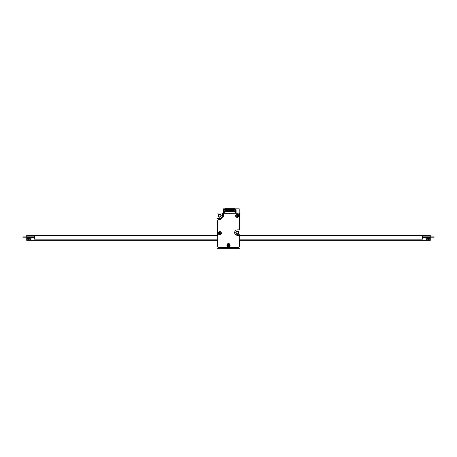 <?xml version="1.0" encoding="UTF-8"?>
<svg xmlns="http://www.w3.org/2000/svg" width="457" height="457" viewBox="0 0 457 457"><rect width="100%" height="100%" fill="white"/><g stroke="black" fill="none" stroke-linecap="round" stroke-linejoin="round"><path stroke-width="0.69" d="M217.012 240.336L217.012 248.248L239.988 248.248L239.988 240.336M239.988 235.292L239.988 213.019L239.211 213.019M223.536 213.019L217.012 213.019L217.012 235.292M235.715 234.749L239.988 234.749M239.988 229.86L239.365 229.86L239.365 213.019M222.628 247.551A4.193 4.193 0 0 1 221.022 247.551M217.715 244.244A4.193 4.193 0 0 1 217.715 242.638M239.285 242.638A4.193 4.193 0 0 1 239.285 244.244M235.978 247.551A4.193 4.193 0 0 1 234.372 247.551M217.012 240.645L217.635 240.645L217.635 246.077A1.554 1.554 0 0 0 219.189 247.631L237.811 247.631A1.554 1.554 0 0 0 239.365 246.077L239.365 240.645L239.988 240.645M217.012 218.372L219.651 218.372A2.713 2.713 0 0 0 222.37 215.658L222.37 213.019M223.376 213.019L223.376 216.235L220.08 219.537L219.189 219.537A1.554 1.554 0 0 0 217.635 221.091L217.635 234.749L217.012 234.749M238.897 232.573A1.554 1.554 0 0 1 236.572 233.921A1.554 1.554 0 0 1 236.572 231.231A1.554 1.554 0 0 1 238.897 232.573M221.205 215.658A1.554 1.554 0 0 1 218.874 217.001A1.554 1.554 0 0 1 218.874 214.31A1.554 1.554 0 0 1 221.205 215.658M220.897 215.658A1.24 1.24 0 0 0 219.034 214.579A1.24 1.24 0 0 0 219.034 216.732A1.24 1.24 0 0 0 220.897 215.658M238.588 232.573A1.24 1.24 0 0 0 236.726 231.499A1.24 1.24 0 0 0 236.726 233.647A1.24 1.24 0 0 0 238.588 232.573M239.285 239.171L422.508 239.171L422.508 235.292L430.271 235.292L430.271 236.84L422.508 236.84M34.492 236.84L26.729 236.84L26.729 235.292L34.492 235.292L34.492 239.171L217.715 239.171M422.508 235.292L237.349 235.292A2.713 2.713 0 0 1 234.63 232.573A2.713 2.713 0 0 1 237.349 229.86L239.285 229.86L239.285 215.19A1.474 1.474 0 0 0 237.811 213.716L223.456 213.716L223.456 216.27L220.108 219.617L219.189 219.617A1.474 1.474 0 0 0 217.715 221.091L217.715 246.077A1.474 1.474 0 0 0 219.189 247.551L237.811 247.551A1.474 1.474 0 0 0 239.285 246.077L239.285 235.292M217.715 235.292L34.492 235.292M422.508 237.194L434.15 237.194L434.15 236.88L422.508 236.88M34.492 236.88L22.85 236.88L22.85 237.194L24.404 237.194L24.404 236.88M34.492 237.194L24.404 237.194M428.717 238.006A0.777 0.777 0 0 1 429.391 239.171A0.777 0.777 0 0 1 428.043 239.171A0.777 0.777 0 0 1 428.717 238.006M428.717 238.394A0.388 0.388 0 0 1 429.054 238.977A0.388 0.388 0 0 1 428.38 238.977A0.388 0.388 0 0 1 428.717 238.394M428.717 238.16A0.623 0.623 0 0 0 428.18 239.091A0.623 0.623 0 0 0 429.254 239.091A0.623 0.623 0 0 0 428.717 238.16M28.283 238.006A0.777 0.777 0 0 1 28.957 239.171A0.777 0.777 0 0 1 27.609 239.171A0.777 0.777 0 0 1 28.283 238.006M28.283 238.394A0.388 0.388 0 0 1 28.62 238.977A0.388 0.388 0 0 1 27.946 238.977A0.388 0.388 0 0 1 28.283 238.394M28.283 238.16A0.623 0.623 0 0 0 27.746 239.091A0.623 0.623 0 0 0 28.82 239.091A0.623 0.623 0 0 0 28.283 238.16M239.285 240.022L430.271 240.022L430.271 240.336L239.285 240.336M217.715 240.336L26.729 240.336L26.729 237.229L34.492 237.229M29.522 238.783A0.777 0.777 0 0 1 30.299 238.006A0.777 0.777 0 0 1 31.076 238.783A0.777 0.777 0 0 1 30.299 239.559A0.777 0.777 0 0 1 29.522 238.783M425.924 238.783A0.777 0.777 0 0 1 426.701 238.006A0.777 0.777 0 0 1 427.478 238.783A0.777 0.777 0 0 1 426.701 239.559A0.777 0.777 0 0 1 425.924 238.783M26.729 240.022L217.715 240.022M430.271 240.022L430.271 237.543L422.508 237.543M34.492 237.543L26.729 237.543M422.508 237.229L430.271 237.229L430.271 237.543M237.337 216.647L237.046 216.304A0.343 0.343 0 0 0 236.697 215.961L236.36 215.961L236.697 215.664A0.343 0.343 0 0 0 237.046 215.321L237.046 214.979L237.337 215.321A0.343 0.343 0 0 0 237.686 215.664L238.023 215.664L237.686 215.961A0.343 0.343 0 0 0 237.337 216.304L237.337 216.647M235.641 215.813A1.554 1.554 0 0 1 237.966 214.47A1.554 1.554 0 0 1 237.966 217.155A1.554 1.554 0 0 1 235.641 215.813A1.554 1.554 0 0 1 237.966 214.47A1.554 1.554 0 0 1 237.966 217.155A1.554 1.554 0 0 1 235.641 215.813M237.337 216.304L237.686 215.961A0.537 0.537 0 0 0 237.709 215.664L237.337 215.321M236.697 215.961L237.046 216.304M236.983 215.813L237.297 215.63L237.297 215.995L236.983 215.813M237.046 215.321L236.697 215.664M219.954 234.03L219.663 233.687A0.343 0.343 0 0 0 219.314 233.344L218.977 233.344L219.314 233.047A0.343 0.343 0 0 0 219.663 232.704L219.663 232.362L219.954 232.704A0.343 0.343 0 0 0 220.303 233.047L220.64 233.047L220.303 233.344A0.343 0.343 0 0 0 219.954 233.687L219.954 234.03M218.257 233.196A1.554 1.554 0 0 1 220.582 231.853A1.554 1.554 0 0 1 220.582 234.538A1.554 1.554 0 0 1 218.257 233.196A1.554 1.554 0 0 1 220.582 231.853A1.554 1.554 0 0 1 220.582 234.538A1.554 1.554 0 0 1 218.257 233.196M219.954 233.687L220.303 233.344M219.663 232.704L219.314 233.047A0.537 0.537 0 0 0 219.291 233.344L219.663 233.687M219.6 233.196L219.914 233.013L219.914 233.378L219.6 233.196M220.303 233.047L219.954 232.704M228.649 245.98L228.351 245.638A0.343 0.343 0 0 0 228.009 245.295L227.666 245.295L228.009 244.998A0.343 0.343 0 0 0 228.351 244.655L228.351 244.312L228.649 244.655A0.343 0.343 0 0 0 228.991 244.998L229.334 244.998L228.991 245.295A0.343 0.343 0 0 0 228.649 245.638L228.649 245.98M226.946 245.146A1.554 1.554 0 0 1 229.277 243.804A1.554 1.554 0 0 1 229.277 246.489A1.554 1.554 0 0 1 226.946 245.146A1.554 1.554 0 0 1 229.277 243.804A1.554 1.554 0 0 1 229.277 246.489A1.554 1.554 0 0 1 226.946 245.146M228.649 245.638L228.991 245.295M228.009 245.295L228.351 245.638M228.289 245.146L228.603 244.963L228.603 245.329L228.289 245.146M228.351 244.655L228.009 244.998M228.991 244.998L228.649 244.655M235.601 215.813A1.588 1.588 0 0 1 237.988 214.436A1.588 1.588 0 0 1 237.988 217.189A1.588 1.588 0 0 1 235.601 215.813M226.912 245.146A1.588 1.588 0 0 1 229.294 243.77A1.588 1.588 0 0 1 229.294 246.523A1.588 1.588 0 0 1 226.912 245.146M218.218 233.196A1.588 1.588 0 0 1 220.605 231.819A1.588 1.588 0 0 1 220.605 234.572A1.588 1.588 0 0 1 218.218 233.196M235.698 210.037L234.955 210.037L235.138 209.449L235.698 209.449L235.698 210.146M223.69 210.3L224.056 210.146L223.69 210.3L223.69 212.939L236.103 212.939L236.103 209.992L235.464 210.037M233.487 210.568L233.487 211.391M233.253 210.568L233.253 211.391M232.71 210.568L232.71 211.391M232.476 210.568L232.476 211.391M224.056 210.3L224.056 211.391L235.464 211.391L235.464 210.3L236.103 210.3M234.264 210.568L234.264 211.391M235.635 210.129L234.847 210.129L234.847 209.712L224.947 209.712L224.947 210.129L224.159 210.129L224.159 211.391M225.495 210.568L225.495 211.391M226.266 210.568L226.266 211.391M227.043 210.568L227.043 211.391M228.054 210.568L228.054 211.391M228.597 210.568L228.597 211.391M229.608 210.568L229.608 211.391M230.379 210.568L230.379 211.391M231.156 210.568L231.156 211.391M231.933 210.568L231.933 211.391M234.955 209.637L235.509 209.449M225.724 212.939L225.724 213.408L225.495 212.939M224.804 209.637L224.804 210.037L224.056 210.037L224.056 209.449L224.804 209.637L224.244 209.449M235.469 212.939L235.469 212.162L236.103 212.162M224.324 212.939L224.324 212.162L223.69 212.162M224.947 209.637L234.847 209.637L234.847 208.752L224.947 208.752L224.947 209.712M227.82 210.568L227.82 211.391M226.501 212.939L226.501 213.408L226.266 212.939M234.03 210.568L234.03 211.391M228.054 212.939L228.054 213.408L227.82 212.939M227.278 210.568L227.278 211.391M231.699 210.568L231.699 211.391M229.608 212.939L229.608 213.408L229.374 212.939M229.374 210.568L229.374 211.391M231.156 212.939L231.156 213.408L230.928 212.939M228.831 210.568L228.831 211.391M226.501 210.568L226.501 211.391M230.928 210.568L230.928 211.391M225.724 210.568L225.724 211.391M230.151 210.568L230.151 211.391M237.349 235.292A2.713 2.713 0 0 1 234.63 232.573M239.211 214.721L239.211 208.826L234.847 208.826M224.947 208.826L223.536 208.826L223.536 213.716M432.596 237.194L432.596 236.88M427.324 238.783A0.623 0.623 0 0 0 426.392 238.246A0.623 0.623 0 0 0 426.392 239.319A0.623 0.623 0 0 0 427.324 238.783M30.922 238.783A0.623 0.623 0 0 0 29.991 238.246A0.623 0.623 0 0 0 29.991 239.319A0.623 0.623 0 0 0 30.922 238.783M235.949 215.813A1.24 1.24 0 0 1 237.811 214.739A1.24 1.24 0 0 1 237.811 216.886A1.24 1.24 0 0 1 235.949 215.813M237.046 215.293A0.537 0.537 0 0 1 237.337 215.293M236.675 215.961A0.537 0.537 0 0 1 236.675 215.664M237.337 216.332A0.537 0.537 0 0 1 237.046 216.332M220.325 233.047A0.537 0.537 0 0 1 220.325 233.344M218.566 233.196A1.24 1.24 0 0 1 220.428 232.122A1.24 1.24 0 0 1 220.428 234.27A1.24 1.24 0 0 1 218.566 233.196M219.663 232.676A0.537 0.537 0 0 1 219.954 232.676M219.954 233.716A0.537 0.537 0 0 1 219.663 233.716M229.02 244.998A0.537 0.537 0 0 1 229.02 245.295M227.26 245.146A1.24 1.24 0 0 1 229.123 244.072A1.24 1.24 0 0 1 229.123 246.22A1.24 1.24 0 0 1 227.26 245.146M228.351 244.626A0.537 0.537 0 0 1 228.649 244.626M227.98 245.295A0.537 0.537 0 0 1 227.98 244.998M228.649 245.666A0.537 0.537 0 0 1 228.351 245.666"/></g></svg>

